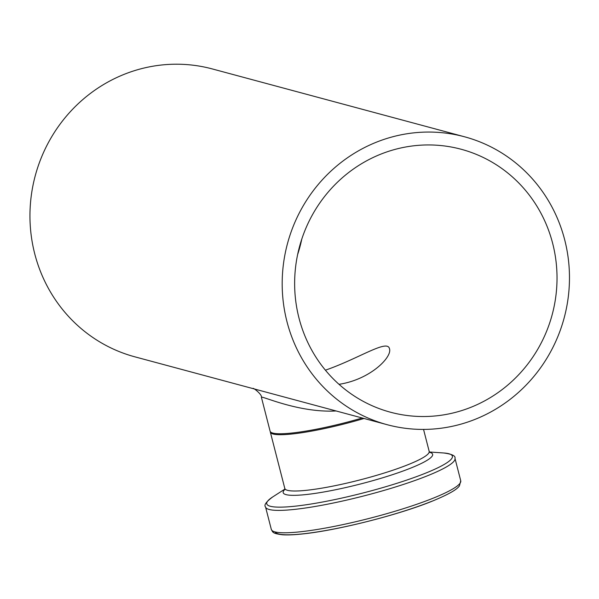 <?xml version="1.0" encoding="UTF-8"?>
<svg xmlns="http://www.w3.org/2000/svg" width="599" height="599" viewBox="0 0 599 599"><rect width="100%" height="100%" fill="white"/><g stroke="black" fill="none" stroke-linecap="round" stroke-linejoin="round"><path stroke-width="0.9" d="M362.2 417.997A74.531 10.445 -14.4 0 0 362.223 417.99A74.531 10.445 -14.4 0 1 270.097 431.175L261.426 397.392M253.137 388.646L253.137 388.646C252.059 386.789 262.369 394.352 261.426 397.377C260.483 394.996 297.988 413.04 336.106 410.966M387.104 424.684A149.061 143.243 105.1 0 0 564.153 317.949A149.061 143.243 105.1 0 0 464.547 136.789A149.061 143.243 105.1 0 0 324.995 176.952A149.061 143.243 105.1 0 0 286.951 321.588A149.061 143.243 105.1 0 0 387.104 424.684L253.13 388.646M464.547 136.789L212.316 68.937A149.061 143.243 105.1 0 0 72.764 109.1A149.061 143.243 105.1 0 0 34.72 253.736A149.061 143.243 105.1 0 0 134.872 356.832L252.988 388.601M339.012 384.318C370.422 379.534 392.367 356.952 389.492 348.798C387.575 338.809 358.951 358.546 325.407 370.182M298.991 318.054A136.145 130.829 105.1 0 0 390.458 412.209A136.145 130.829 105.1 0 0 552.166 314.722A136.145 130.829 105.1 0 0 461.193 149.263A136.145 130.829 105.1 0 0 333.74 185.945A136.145 130.829 105.1 0 0 298.991 318.054M297.621 254.568A136.145 130.829 105.1 0 0 301.799 239.053M270.269 431.572L270.344 432.126A74.531 10.445 -14.4 0 0 364.035 418.476M429.895 452.507L429.176 451.361A74.531 10.445 165.6 0 1 408.016 464.697A74.531 10.445 165.6 0 1 330.521 486.583A74.531 10.445 165.6 0 1 284.802 488.432L270.344 432.126M275.091 531.927A94.807 13.29 -14.4 0 0 334.489 528.887A94.807 13.29 -14.4 0 0 431.669 501.326M271.31 529.396C272.979 532.137 271.841 533.424 282.563 534.787C287.864 535.132 294.903 534.81 303.678 533.829C339.506 529.98 399.877 514.406 432.044 501.236C453.039 492.595 457.786 488.297 459.448 485.834L460.736 480.765A97.787 13.71 165.6 0 1 432.972 498.263A97.787 13.71 165.6 0 1 331.292 526.97A97.787 13.71 165.6 0 1 271.31 529.396L265.559 507.001A97.787 13.71 -14.4 0 0 325.542 504.575A97.787 13.71 -14.4 0 0 427.222 475.868A97.787 13.71 -14.4 0 0 454.985 458.37C455.727 455.884 451.99 454.087 443.784 452.986A95.825 13.433 165.6 0 1 425.193 473.315A95.825 13.433 165.6 0 1 309.077 504.328A95.825 13.433 165.6 0 1 272.777 496.893C266.121 501.812 263.717 505.182 265.559 507.001M284.825 489.495A77.144 10.812 -14.4 0 0 322.09 492.281A77.144 10.812 -14.4 0 0 410.727 468.096A77.144 10.812 -14.4 0 0 429.67 452.305M429.176 451.361L423.545 429.416M460.736 480.765L454.985 458.37M284.869 489.106L272.777 496.893M429.438 451.99L443.784 452.986M284.727 489.78L284.802 488.432"/></g></svg>
